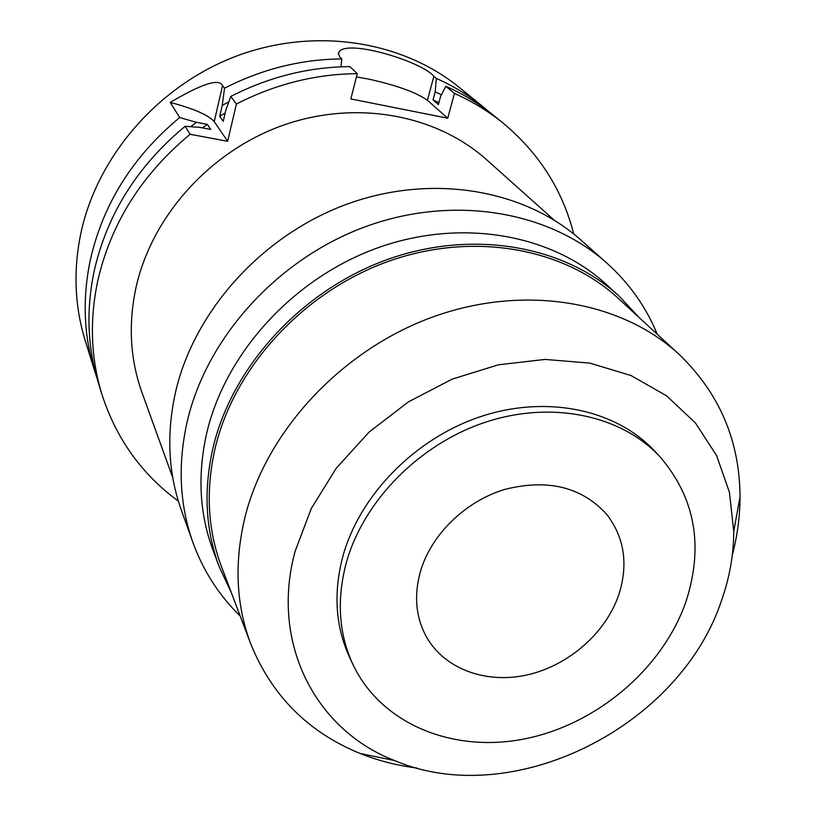 <?xml version="1.0" encoding="UTF-8"?>
<svg xmlns="http://www.w3.org/2000/svg" width="816" height="816" viewBox="0 0 816 816"><rect width="100%" height="100%" fill="white"/><g stroke="black" fill="none" stroke-linecap="round" stroke-linejoin="round"><path stroke-width="1.22" d="M420.383 571.618C413.855 595.384 415.772 616.957 426.146 636.358C444.159 669.018 486.02 684.267 527.442 674.852C568.895 665.438 606.268 632.573 619.058 593.987C628.402 563.856 624.291 537.305 606.727 514.355C581.726 486.887 547.72 478.584 504.676 489.447C465.12 501.381 431.062 534.745 420.383 571.618M686.001 601.525C662.857 668.447 597.118 724.231 525.188 738.786C453.349 753.372 381.072 724.282 352.828 664.255C338.773 633.593 336.559 599.933 346.168 563.264C363.13 501.361 419.118 444.169 485.449 422.209C551.81 400.258 621.323 415.222 659.971 456.756C695.201 497.852 703.871 546.108 686.001 601.525M659.971 456.756L654.585 450.983C616.1 409.642 546.985 394.699 481.063 416.466C415.181 438.253 359.601 495.057 342.781 556.624C333.265 593.079 335.498 626.576 349.493 657.094L352.828 664.255M721.793 599.74C680.238 726.913 512.693 810.992 394.577 760.553C315.823 730.259 269.912 643.161 295.157 551.198L311.263 508.552L336.263 468.211L369.107 432.082L408.347 401.921L452.146 379.144L498.443 364.793L545.068 359.417L589.897 363.12L630.962 375.513L666.601 395.831L695.456 422.974L716.601 455.614L729.433 492.272L733.737 531.43C733.686 554.339 729.708 577.106 721.793 599.74M417.058 768.06C397.178 765.561 378.196 760.706 360.131 753.484C308.193 732.268 271.718 695.691 250.696 643.773C235.946 604.421 234.1 562 245.157 516.477C266.771 430.736 341.527 350.176 432.602 317.047C523.75 283.948 621.241 300.798 679.096 354.358C719.416 393.241 739.735 440.732 740.03 496.832C739.99 516.293 737.409 535.704 732.299 555.094M679.096 354.358L618.334 298.391C563.489 247.656 472.464 231.244 388.09 261.467C303.766 291.73 235.059 366.353 215.506 446.648C205.51 489.284 207.488 529.237 221.452 566.518L250.696 643.773M231.438 592.885L219.249 566.845C205.295 529.36 203.327 489.202 213.364 446.362C233.039 365.425 302.246 290.159 387.223 259.57C472.28 229.021 564.07 245.432 619.456 296.463L639.071 317.495M619.456 296.463L606.492 284.58C551.779 234.172 461.397 217.862 377.798 247.809C294.26 277.787 226.338 351.778 207.101 431.531C197.288 473.739 199.277 513.356 213.058 550.372L219.249 566.845M240.169 615.968C219.045 595.415 203.296 570.935 192.933 542.518C179.387 504.349 177.562 463.672 187.456 420.464C207.315 336.682 278.042 258.733 365.558 226.654C453.155 194.626 548.311 210.875 606.716 262.976C629.218 283.193 646.048 306.938 657.227 334.223M606.716 262.976L580.941 240.077C524.005 189.302 431.817 173.298 347.259 204.051C262.772 234.855 194.698 310.121 175.705 391.394C166.25 433.306 168.116 472.852 181.315 510.051L192.933 542.518M554.258 220.177L486.713 159.814C436.06 114.424 355.694 99.491 282.826 125.358C210.018 151.286 151.888 216.148 136.037 287.375C128.122 324.299 130.121 359.397 142.025 392.68L172.808 477.87M573.719 233.978C562.591 190.159 539.182 153.306 503.482 123.43C488.733 111.425 472.393 101.429 454.451 93.442L447.719 118.208L350.829 98.93L357.265 73.634C315.455 74.042 275.176 84.16 236.405 104.009L227.664 141.29L190.108 134.273C141.586 174.593 110.772 223.615 97.655 281.326C89.423 320.78 90.882 358.561 102.01 394.658L98.481 383.306C87.475 347.606 86.017 310.284 94.105 271.33C106.988 214.363 137.333 166.015 185.13 126.286L190.108 134.273M178.347 501.085C141.841 474.402 116.402 438.926 102.01 394.658M190.699 126.694L196.421 122.308L207.356 124.379L210.742 129.458L199.706 127.378L185.13 126.286M196.421 122.308L179.673 117.535L170.258 102.418C193.769 108.63 208.427 115.036 214.231 121.645L227.664 141.29M503.482 123.43L494.272 115.923C479.686 104.05 463.539 94.166 445.822 86.272L440.589 96.472L438.406 104.56L433.01 99.858L435.163 91.831L436.356 78.407L433.857 76.327L427.441 100.307L447.719 118.208M454.451 93.442L445.822 86.272M356.419 76.928L368.251 79.009C396.596 85.272 416.323 92.381 427.441 100.307M236.405 104.009L230.744 96.461C268.943 76.918 308.662 66.973 349.891 66.616L357.265 73.634M433.857 76.327C421.658 61.108 342.72 37.393 338.477 53.234L339.691 56.906L341.822 58.936L341.047 66.81M230.744 96.461L225.777 110.323L223.227 121.298L219.718 116.3L222.238 105.427L224.543 88.21L222.564 85.578C219.025 78.224 201.593 83.834 170.258 102.418M224.543 88.21C262.12 69.003 301.216 59.242 341.822 58.936M436.356 78.407C453.829 86.21 469.771 95.972 484.174 107.702L489.141 111.884M484.174 107.702L459.53 87.638C401.9 40.565 314.303 26.744 236.191 56.182C158.161 85.721 97.043 156.417 80.753 233.753C73.195 270.8 74.684 306.388 85.201 340.527L94.625 370.872C83.752 335.621 82.294 298.799 90.219 260.396C102.857 204.245 132.671 156.621 179.673 117.535M96.645 377.033L94.625 370.872M207.356 124.379L202.45 127.888M435.163 91.831L441.436 94.809M438.906 102.704L433.01 99.858M222.238 105.427L228.817 101.796M225.134 113.077L219.718 116.3M222.564 85.578L214.231 121.645M394.577 760.553L360.131 753.484M733.737 531.43L740.03 496.832M338.477 53.234L338.263 54.07"/></g></svg>
